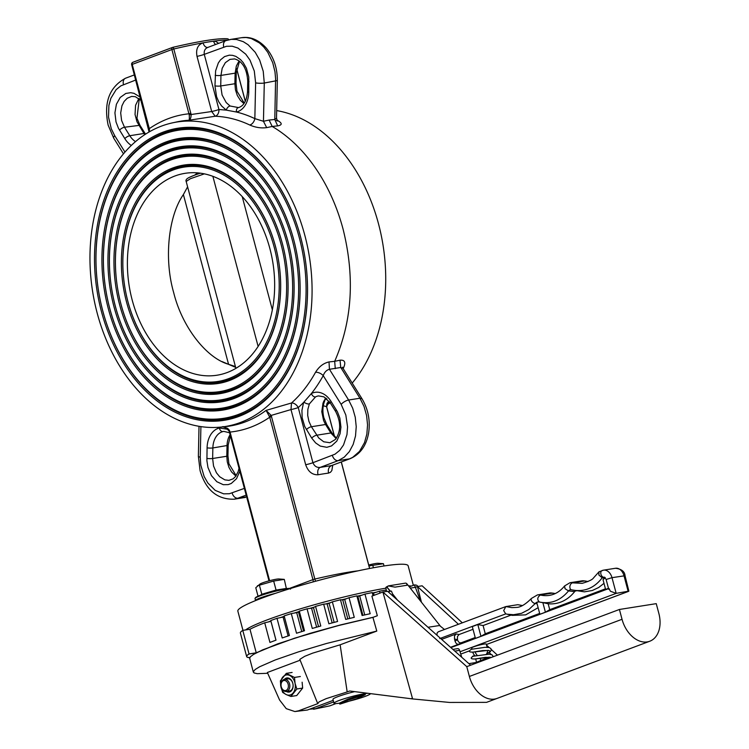 <?xml version="1.0" encoding="UTF-8"?>
<svg xmlns="http://www.w3.org/2000/svg" width="749" height="749" viewBox="0 0 749 749"><rect width="100%" height="100%" fill="white"/><g stroke="black" fill="none" stroke-linecap="round" stroke-linejoin="round"><path stroke-width="1.12" d="M384.031 565.972L383.432 563.697L378.095 563.295A10.214 1.03 165.1 0 0 368.733 565.018M383.432 563.697L368.967 565.916M373.433 567.77L372.796 565.373M286.371 588.602L284.292 579.38L278.965 578.977A10.214 1.03 165.1 0 0 262.478 582.891A10.214 1.03 165.1 0 0 260.015 584.014L255.784 587.75L258.031 596.195M284.292 579.38L273.666 581.055L257.431 585.765M284.208 588.92A13.276 1.339 165.1 0 0 281.371 589.229A13.276 1.339 165.1 0 0 268.928 592.159L260.409 595.258M286.689 588.386L276.063 590.062L261.804 594.257L260.306 595.296M276.063 590.062L273.666 581.055M261.804 594.257L259.407 585.25M289.357 635.555L284.152 615.996A88.831 8.979 -14.9 0 1 284.18 615.987M275.969 640.18L270.764 620.621A88.831 8.979 -14.9 0 1 270.792 620.612M256.242 652.885L277.57 643.981L303.86 635.283L340.505 625.003L372.927 617.382L337.247 625.846L294.6 638.185L262.656 649.851L253.471 654.448L250.344 656.826L249.689 658.418L249.773 657.688A61.259 6.189 -14.9 0 1 246.674 656.62A61.259 6.189 -14.9 0 1 249.043 654.017L256.242 652.885M246.674 656.62L240.401 633.064A61.259 6.189 -14.9 0 1 240.392 632.811A61.259 6.189 -14.9 0 1 242.779 630.377L249.052 653.943L256.242 652.8L277.57 643.906L309.74 633.429L340.514 624.919L373.414 617.195M235.42 366.542L228.557 364.295L183.393 194.553C168.244 216.218 163.975 259.07 173.637 292.428C181.885 326.358 205.919 357.816 228.557 364.295M183.393 194.553L187.606 186.838M339.512 703.171A18.884 1.91 -14.9 0 1 333.998 703.264L332.949 699.332A18.884 1.91 -14.9 0 1 338.136 696.542A18.884 1.91 -14.9 0 1 354.661 691.627M370.512 693.63A18.884 1.91 -14.9 0 1 365.315 696.345A18.884 1.91 -14.9 0 1 349.174 701.158M333.998 703.264A18.884 1.91 -14.9 0 1 339.175 700.465A18.884 1.91 -14.9 0 1 367.759 693.284M340.458 703.966L356.749 698.723L365.269 694.697A18.379 1.854 165.1 0 0 364.557 694.8L348.276 700.053L339.756 704.079A18.379 1.854 165.1 0 0 340.458 703.966M365.269 694.697L365.006 693.714A18.379 1.854 165.1 0 0 364.295 693.827L348.013 699.07L339.494 703.096L339.756 704.079M348.013 699.07L348.276 700.053M364.295 693.827L364.557 694.8M284.423 679.38A7.144 5.093 81 0 1 289.236 678.369A7.144 5.093 81 0 1 292.962 687.498A7.144 5.093 81 0 1 286.698 691.683A7.144 5.093 81 0 1 286.333 691.486M286.38 691.477L289.629 690.962A6.123 4.363 -99 0 0 293.093 685.653A6.123 4.363 -99 0 0 289.76 679.203A6.123 4.363 -99 0 0 287.719 678.866L284.461 679.38A6.123 4.363 81 0 1 289.62 684.193A6.123 4.363 81 0 1 286.38 691.477A6.123 4.363 81 0 1 281.221 686.664A6.123 4.363 81 0 1 284.461 679.38M292.11 672.452L286.296 673.37L280.369 680.85L280.884 686.73L282.673 692.404L286.155 694.538A10.214 7.265 81 0 1 280.884 686.73A10.214 7.265 81 0 1 282.701 677.208A10.214 7.265 81 0 1 289.779 675.514A10.214 7.265 81 0 1 295.05 683.322A10.214 7.265 81 0 1 293.233 692.834A10.214 7.265 81 0 1 286.155 694.538L290.912 696.476L296.726 695.559L302.652 688.078L296.829 688.996L290.912 696.476M296.829 688.996L295.05 683.322L294.526 677.442L300.34 676.525M302.128 682.199L302.652 688.078M286.296 673.37L294.526 677.442M288.215 684.511A5.103 3.633 -99 0 0 283.59 680.569A5.103 3.633 -99 0 0 281.212 686.571A5.103 3.633 -99 0 0 285.837 690.512A5.103 3.633 -99 0 0 288.215 684.511M476.383 662.818L474.332 663.165L489.041 657.154M474.379 655.984L472.516 656.311L473.63 655.871M471.055 649.392L471.814 648.99M491.335 657.444L485.399 657.341L474.529 659.054M486.494 654.036L489.968 651.677L489.303 650.506L482.702 650.563L472.694 652.182M486.7 645.732L486.438 644.749M328.886 623.786L337.584 621.483L332.359 601.85L329.083 603.348A82.699 8.361 165.1 0 0 327.107 603.863L323.662 604.153L328.886 623.786M242.779 630.377L249.979 629.244A88.831 8.979 -14.9 0 1 264.715 622.803L269.94 642.436A88.831 8.979 -14.9 0 1 275.997 640.17L270.773 620.537A88.831 8.979 -14.9 0 1 276.999 618.328L282.223 637.961A88.831 8.979 -14.9 0 1 289.386 635.545L284.161 615.912A88.831 8.979 -14.9 0 1 291.295 613.6L296.52 633.233A88.831 8.979 -14.9 0 1 304.506 630.761L299.282 611.128A88.831 8.979 -14.9 0 1 307.053 608.815L312.277 628.448A88.831 8.979 -14.9 0 1 320.778 626.014L315.554 606.381A88.831 8.979 -14.9 0 1 323.662 604.153M249.979 629.244L256.242 652.8M409.291 586.87L414.553 584.903L415.199 587.347M414.553 584.903A61.259 6.189 -14.9 0 1 417.436 585.952L417.586 586.523M249.66 658.071L249.773 657.603A61.259 6.189 -14.9 0 1 246.674 656.536A61.259 6.189 -14.9 0 1 249.052 653.943M270.951 621.333L264.715 622.803M284.32 616.624A82.699 8.361 165.1 0 0 283.075 617.045L276.999 618.328M299.282 611.128L298.505 612.055A82.699 8.361 165.1 0 0 296.688 612.616L291.295 613.6M315.554 606.381L313.494 607.617A82.699 8.361 165.1 0 0 311.556 608.169L307.053 608.815M332.359 601.85A88.831 8.979 -14.9 0 1 340.486 599.78L342.742 599.874A82.699 8.361 165.1 0 1 344.68 599.397L349.043 597.702A88.831 8.979 -14.9 0 1 356.88 595.876L357.863 596.344A82.699 8.361 165.1 0 1 359.689 595.942L364.96 594.097A88.831 8.979 -14.9 0 1 372.216 592.599L373.039 595.698M380.024 593.086L379.518 591.186L373.536 593.096A82.699 8.361 165.1 0 0 372.403 593.311M379.518 591.186A88.831 8.979 -14.9 0 1 385.894 590.053L386.278 591.476M288.103 635.967L283.075 617.045M301.744 631.604L296.688 612.616M303.56 631.051L298.505 612.055M316.621 627.194L311.556 608.169M318.55 626.641L313.494 607.617M332.172 622.896L327.107 603.863M334.148 622.382L329.083 603.348M347.808 618.899L342.742 599.874M349.746 618.421L344.68 599.397M340.486 599.78L345.71 619.414A88.831 8.979 -14.9 0 1 354.268 617.335L349.043 597.702M362.909 615.332L357.863 596.344M364.744 614.92L359.689 595.942M356.88 595.876L362.104 615.509A88.831 8.979 -14.9 0 1 370.184 613.731L364.96 594.097M374.116 595.296L373.536 593.096M487.112 647.295L486.251 644.046A7.556 0.768 165.1 0 0 481.607 644.552A7.556 0.768 165.1 0 0 473.724 646.808A7.556 0.768 165.1 0 0 471.645 647.932L471.992 649.224M386.484 591.438L385.857 587.403L387.645 586.739M608.993 588.489L610.369 591.223L616.174 593.367L628.87 591.13L625.031 575.738L611.989 577.666A10.214 7.284 -99 0 0 603.507 570.158A10.214 7.284 -99 0 0 602.486 570.429A3.576 2.481 69.5 0 0 602.149 570.513A3.576 2.481 69.5 0 0 600.876 574.043A3.576 2.481 69.5 0 0 603.647 577.282L605.108 577.563M605.267 577.741L603.02 579.66L605.613 589.426L608.488 588.349M549.729 609.667L548.156 603.76A53.919 38.48 -99 0 0 574.642 591.626L568.538 590.914C560.439 600.632 550.73 604.331 539.392 602.009A7.481 5.337 -99 0 0 539.374 602.009L539.673 602.074A52.065 37.16 -99 0 0 539.814 602.102A52.065 37.16 -99 0 0 542.856 602.627L545.403 612.205L539.917 614.264L545.431 612.205L549.729 609.667L605.454 588.826M480.98 636.304L475.437 638.373L480.98 636.304L485.277 633.776L539.664 613.431M441.61 639.356A24.296 17.339 -99 0 0 442.387 639.094L456.169 633.944L459.118 634.515L457.48 636.435L457.47 639.702C458.285 642.118 459.568 643.129 461.309 642.736L475.212 637.539M450.524 647.286L458.884 644.159C457.152 644.552 455.869 643.541 455.046 641.125L457.47 639.702M604.162 578.153L602.177 577.825C594.079 588.368 583.846 592.365 571.506 589.828A3.576 2.397 -75.7 0 1 571.459 589.819L584.426 591.85L592.347 590.493L598.723 587.478L603.994 583.331M574.642 591.626A3.202 2.284 81 0 1 576.224 590.905M572.283 590.015L571.506 589.828M459.118 634.515L473.022 629.319M485.277 633.776L483.096 625.546L511.015 615.107M537.089 603.741L535.263 603.525L528.869 609.508L521.538 613.319L513.561 614.714L507.036 614.189L512.213 615.378L525.676 614.873L538.128 607.673M480.952 636.313L477.815 624.526L483.096 625.546M436.957 635.218L437.126 632.971L438.249 631.81L505.818 606.578L503.674 610.622L505.697 613.834L507.036 614.189L505.818 613.862L439.747 638.579M516.595 607.402L511.829 607.626L505.818 606.578L517.831 604.686L522.474 605.557M539.889 614.264L536.771 602.552A7.368 5.262 81 0 1 537.192 602.327L537.726 602.121A7.368 5.262 81 0 1 539.598 602.056M542.856 602.627L548.156 603.76M457.442 639.618L454.493 639.037L455.046 641.125M407.053 585.241L406.595 583.452L405.621 583.106L388.235 585.915L395.041 587.132L407.053 585.241M390.491 591.251L386.568 586.739L390.182 591.307M386.952 586.785L388.235 585.915M460.045 651.761L616.174 593.367L611.989 577.666L606.128 579.483L604.593 577.217A3.183 2.275 -99 0 0 603.647 577.282L602.177 577.825L598.872 575.017L598.985 571.815L603.507 570.158L615.519 568.266A10.214 7.284 -99 0 1 624.001 575.766L628.177 591.476L486.373 644.514M587.918 581.58L584.566 580.971A12.199 8.707 -99 0 0 581.954 580.84L569.942 582.731L564.606 585.943C560.224 591.307 555.149 594.453 549.382 595.371A44.921 32.067 81 0 1 540.347 595.024L552.359 593.133A14.503 10.355 -99 0 0 549.448 593.021L537.436 594.912L531.416 598.451C525.555 604.34 520.592 607.327 516.52 607.411L516.52 607.411M598.769 572.067L593.451 578.003C592.487 579.604 588.742 581.383 582.216 583.34L572.554 582.862L584.566 580.971A3.576 2.397 -75.7 0 1 585.241 580.999L581.954 580.84M522.362 605.613L517.831 604.686M454.493 639.037L454.531 635.864L456.169 633.944M475.437 638.373L472.301 626.595L477.815 624.526M299.909 660.29L267.356 672.49L279.555 699.969L286.258 708.657L294.872 711.55L298.645 710.792L317.801 703.62L319.046 701.907L326.096 698.677L347.18 691.936L340.14 644.805L376.784 631.079L326.339 643.522L298.392 651.892L275.248 659.953L259.641 666.76L255.269 669.437L253.387 671.516L254.051 672.939L257.244 673.669L267.711 673.285M309.609 709.181L315.479 708.732L333.642 701.935M315.479 708.732A59.33 5.992 165.1 0 0 329.803 705.867L313.606 709.247M470.644 665.196L387.57 591.27L382.898 592.01L371.897 596.129L377.337 615.725L372.927 617.382L376.784 631.079M458.416 624.263L417.455 586.542L422.127 585.802L462.311 622.812M421.434 602.205L417.455 586.542L415.386 587.319L420.442 600.951M476.486 662.388L475.727 658.82M485.389 657.36L485.811 658.774M480.09 658.053L480.933 660.787M476.224 662.481L468.893 663.642M461.73 657.266L459.605 650.338A2.453 1.741 -99 0 0 457.611 648.653L452.892 649.402M493.544 656.611L493.057 656.171M491.204 654.457L489.163 652.576M393.562 596.597L391.455 591.101L387.991 591.654M340.14 644.805L312.67 653.137L304.703 656.321L299.815 659.373L317.67 703.451M329.803 705.867L335.88 703.592M347.18 691.936L349.671 690.999L412.615 698.929A26.543 18.444 -110.5 0 1 412.418 698.237L382.898 592.01L466.767 666.647L619.423 609.471L656.246 603.647L658.858 613.459A26.543 18.444 -110.5 0 1 649.758 641.238A26.543 18.444 -110.5 0 1 622.035 619.292L619.423 609.471M333.221 700.343L307.408 710.015L294.872 711.55M415.386 587.319L410.283 588.124M412.615 698.929L449.512 702.44L486.522 702.365L497.102 698.405A26.543 18.444 -110.5 0 1 469.38 676.459L466.767 666.647M497.439 655.16L491.269 649.467M489.153 647.529L486.747 645.31M329.054 401.183L327.154 403.131M326.62 404.9A154.154 109.766 -99 0 0 330.169 402.728M352.208 383.067A154.154 109.766 -99 0 0 378.488 223.745A154.154 109.766 -99 0 0 276.671 110.59M289.376 588.452L312.942 579.623L269.734 417.212L266.082 410.386L291.501 402.99A155.436 110.674 -99 0 0 315.535 372.29C319.037 366.598 323.531 363.153 329.017 361.936L334.681 361.318C352.245 321.134 355.035 277.046 343.051 229.044A156.213 111.227 -99 0 0 272.187 126.45L266.681 127.639C261.073 128.36 255.428 127.489 249.745 124.999A155.436 110.674 -99 0 0 215.197 116.235L188.879 120.252C189.375 119.896 189.488 118.07 189.197 114.756L171.895 49.537L132.217 64.405L149.313 128.65L149.444 131.787M335.271 368.648L334.681 361.318L340.018 360.194L340.767 367.487L342.995 368.311L361.936 398.665L359.951 398.234L340.767 367.487L329.438 369.285L348.622 400.022A6.123 2.2 148 0 0 341.16 404.376L323.231 375.642C324.486 372.169 326.555 370.043 329.438 369.285L329.017 361.936M342.864 368.068A6.123 3.174 28.9 0 1 343.529 367.862C345.972 362.329 344.802 359.782 340.018 360.194M325.862 398.796L326.985 398.964M97.201 313.157A154.154 109.766 -99 0 0 220.815 427.089A154.154 109.766 -99 0 0 304.843 235.392A154.154 109.766 -99 0 0 172.691 122.808A154.154 109.766 -99 0 0 97.201 313.157M132.189 300.049A102.201 72.775 -99 0 0 216.995 375.221A102.201 72.775 -99 0 0 269.855 248.49A102.201 72.775 -99 0 0 185.059 173.328A102.201 72.775 -99 0 0 132.189 300.049M274.106 246.898A108.511 77.269 -99 0 0 173.262 169.948A108.511 77.269 -99 0 0 127.939 301.641A108.511 77.269 -99 0 0 228.782 378.601A108.511 77.269 -99 0 0 274.106 246.898M127.967 301.791A109.532 77.99 -99 0 0 229.756 379.471A109.532 77.99 -99 0 0 275.501 246.533A109.532 77.99 -99 0 0 173.712 168.853A109.532 77.99 -99 0 0 127.967 301.791M126.572 302.156A110.552 78.72 -99 0 0 229.306 380.567A110.552 78.72 -99 0 0 275.482 246.384A110.552 78.72 -99 0 0 172.747 167.982A110.552 78.72 -99 0 0 126.572 302.156M101.443 311.565A147.862 105.281 -99 0 0 238.847 416.435A147.862 105.281 -99 0 0 300.611 236.974A147.862 105.281 -99 0 0 163.198 132.114A147.862 105.281 -99 0 0 101.443 311.565M102.838 311.2A146.841 104.56 -99 0 0 239.296 415.339A146.841 104.56 -99 0 0 300.63 237.124A146.841 104.56 -99 0 0 164.171 132.985A146.841 104.56 -99 0 0 102.838 311.2M102.819 311.05A145.821 103.83 -99 0 0 238.332 414.469A145.821 103.83 -99 0 0 299.235 237.489A145.821 103.83 -99 0 0 163.722 134.08A145.821 103.83 -99 0 0 102.819 311.05M108.38 308.972A137.563 97.95 -99 0 0 236.216 406.529A137.563 97.95 -99 0 0 293.674 239.577A137.563 97.95 -99 0 0 165.838 142.02A137.563 97.95 -99 0 0 108.38 308.972M109.775 308.597A136.543 97.22 -99 0 0 236.665 405.434A136.543 97.22 -99 0 0 293.692 239.717A136.543 97.22 -99 0 0 166.802 142.89A136.543 97.22 -99 0 0 109.775 308.597M109.757 308.457A135.522 96.49 -99 0 0 235.692 404.563A135.522 96.49 -99 0 0 292.297 240.092A135.522 96.49 -99 0 0 166.353 143.986A135.522 96.49 -99 0 0 109.757 308.457M114.007 306.865A129.212 92.005 -99 0 0 234.081 398.496A129.212 92.005 -99 0 0 288.047 241.684A129.212 92.005 -99 0 0 167.973 150.043A129.212 92.005 -99 0 0 114.007 306.865M115.402 306.491A128.191 91.275 -99 0 0 234.521 397.41A128.191 91.275 -99 0 0 288.065 241.824A128.191 91.275 -99 0 0 168.937 150.914A128.191 91.275 -99 0 0 115.402 306.491M115.383 306.35A127.171 90.545 -99 0 0 233.557 396.539A127.171 90.545 -99 0 0 286.67 242.199A127.171 90.545 -99 0 0 168.497 152.01A127.171 90.545 -99 0 0 115.383 306.35M119.625 304.759A120.861 86.051 -99 0 0 231.947 390.472A120.861 86.051 -99 0 0 282.42 243.79A120.861 86.051 -99 0 0 170.107 158.076A120.861 86.051 -99 0 0 119.625 304.759M121.029 304.384A119.84 85.33 -99 0 0 232.387 389.377A119.84 85.33 -99 0 0 282.439 243.931A119.84 85.33 -99 0 0 171.081 158.947A119.84 85.33 -99 0 0 121.029 304.384M121.001 304.244A118.819 84.6 -99 0 0 231.422 388.506A118.819 84.6 -99 0 0 281.044 244.305A118.819 84.6 -99 0 0 170.632 160.043A118.819 84.6 -99 0 0 121.001 304.244M239.83 471.224L236.525 478.677L231.301 483.451L228.202 484.612L223.268 484.687L216.835 481.71L211.461 475.671L207.96 467.479L206.893 460.672L207.089 447.836A23.481 16.721 81 0 1 219.373 427.997L228.155 429.355M222.968 426.874L227.602 428.344L229.231 430.048L229.737 431.124L229.194 431.134L227.19 428.353L222.94 426.874M229.194 431.134L230.046 432.07L269.593 580.7M331.049 401.408L337.424 411.791L339.849 418.082L340.945 427.173L340.065 433.755L336.788 441.133L331.564 445.898L326.836 447.312L320.244 446.076L315.619 442.912L311.715 438.118L304.749 426.537L302.165 417.764L301.922 410.433L303.354 403.608L303.954 402.063L311.397 393.534A23.481 16.721 81 0 1 331.049 401.408A4.082 1.47 148 0 0 330.412 403.121L323.933 396.858L318.54 395.912A19.399 13.81 -99 0 0 315.507 396.914L309.356 403.954A4.082 1.91 -156.7 0 1 303.954 402.063A161.55 115.028 81 0 1 298.252 407.559A6.123 3.914 48.2 0 0 291.501 402.99L290.996 409.572L271.175 415.414L314.842 579.061A79.871 8.07 -14.9 0 1 358.059 570.841M220.815 427.089L225.262 426.64A154.397 109.934 -99 0 0 266.082 410.386L271.175 415.414L269.425 416.266M334.391 436.218L326.555 406.651L323.287 405.771M361.936 398.665C368.255 409.282 370.465 420.788 368.583 433.184C366.27 445.852 360.11 454.362 350.12 458.697L331.461 465.616C328.82 466.936 327.837 469.436 328.521 473.106L330.478 472.282L331.854 470.522L332.725 465.213M305.676 464.726L290.996 409.572A6.123 0.618 -14.9 0 0 298.252 407.559L312.923 462.713A6.123 0.618 -14.9 0 1 305.676 464.726C308.101 471.589 312.211 474.932 317.997 474.772C317.267 471.112 317.979 468.649 320.132 467.404C316.827 467.76 314.421 466.196 312.923 462.713L335.018 454.175L339.746 450.355L343.538 444.943L346.974 434.607L347.564 426.836L345.823 415.002L341.16 404.376M315.535 372.29A6.123 3.174 -151.1 0 1 323.231 375.642A161.55 115.028 81 0 1 311.397 393.534A4.082 2.79 -117.2 0 0 315.507 396.914M326.555 406.651L326.976 403.468L328.998 401.118M229.569 432.407L230.046 432.07A160.52 114.297 81 0 0 269.734 417.212L271.634 416.65M413.345 585.353L408.149 565.804A88.11 8.904 165.1 0 0 353.949 571.73A88.11 8.904 165.1 0 0 261.888 598.133A88.11 8.904 165.1 0 0 237.845 611.118L242.957 630.349M245.597 629.937A88.11 8.904 -14.9 0 1 267.636 619.723A88.11 8.904 -14.9 0 1 385.978 588.171M270.866 620.987A86.069 8.698 165.1 0 0 269.574 621.464A86.069 8.698 165.1 0 0 268.179 621.988M376.213 592.234A86.069 8.698 165.1 0 0 372.319 592.993M361.992 595.137A86.069 8.698 165.1 0 0 357.432 596.138M346.553 598.666A86.069 8.698 165.1 0 0 341.778 599.837M330.478 602.702A86.069 8.698 165.1 0 0 325.637 603.984M314.374 607.083A86.069 8.698 165.1 0 0 309.618 608.45M298.842 611.652A86.069 8.698 165.1 0 0 294.329 613.047M284.236 616.305A86.069 8.698 165.1 0 0 280.332 617.625M223.876 431.387L223.005 431.555A19.399 13.81 -99 0 0 212.866 447.939L212.632 458.491A4.082 0.702 -178.8 0 1 206.864 458.388M324.701 400.996C322.632 405.995 322.351 411.576 323.858 417.708L326.882 424.786L325.562 424.496L323.596 420.563L321.77 411.65L323.025 402.99L326.19 398.299M323.521 401.717L325.768 397.981M217.023 427.389A161.55 115.028 81 0 0 219.373 427.997A4.082 2.865 76.3 0 0 223.005 431.555M408.477 585.83A88.11 8.904 -14.9 0 1 411.407 586.083M195.03 174.854L197.708 172.879L194.946 175.06M214.954 85.863L215.609 70.855L218.315 62.991L220.487 59.883L224.56 56.587L229.288 55.173L232.593 55.351L235.888 56.409L240.504 59.574L243.21 62.607L246.43 68.262L248.78 77.072L248.771 92.202A23.481 16.721 81 0 1 236.497 112.032L226.273 110.122L221.592 105.965L218.717 101.724L216.583 96.771L214.954 85.863A4.082 0.702 1.2 0 0 220.73 85.966L222.078 94.973L226.207 102.576L230.083 106.002L238.519 107.584A4.082 2.865 76.3 0 0 238.36 107.622A4.082 2.865 76.3 0 0 236.497 112.032A161.55 115.028 81 0 1 254.847 118.623L255.624 82.886A6.123 1.058 1.2 0 0 264.285 83.036L263.451 121.272L254.847 118.623A6.123 3.867 -64.7 0 1 249.745 124.999M227.406 40.128A79.871 8.07 165.1 0 0 173.805 48.985L191.117 114.522L211.695 111.517L215.197 116.235A6.123 4.26 92.3 0 0 218.942 109.504L226.273 110.122A4.082 2.434 122.1 0 1 230.083 106.002M237.751 107.744L238.257 107.65M269.125 120.055L274.78 119.484L275.604 78.888L274.977 71.801L272.702 62.616L267.777 52.318L263.882 47.15L259.444 42.955L251.233 38.499L246.103 37.497L241.609 37.693C250.269 36.373 258.368 39.688 265.895 47.636C273.582 56.718 277.383 67.691 277.327 80.555L276.503 118.202L274.78 119.484L277.682 125.898L272.187 126.45L269.125 120.055L263.451 121.272L266.681 127.639M255.624 82.886L254.295 71.005L249.997 60.135L245.747 54.171L237.929 48.048L232.218 46.204L226.488 46.288L204.271 54.359C203.831 50.604 205.189 48.245 208.344 47.271M207.838 47.412L225.833 40.652A6.123 4.26 -110.5 0 0 223.736 47.065M207.754 47.43A6.123 3.942 -100 0 1 203.073 42.852C197.736 44.753 195.723 49.256 197.015 56.372A6.123 0.618 165.1 0 0 204.271 54.359L218.942 109.504A6.123 0.618 -14.9 0 1 211.695 111.517L197.015 56.372M218.642 43.348L215.834 41.457L213.596 41.195A6.123 4.747 -97.7 0 0 215.553 44.509M189.197 114.756L191.117 114.522C191.061 117.883 190.312 119.793 188.879 120.252A154.397 109.934 -99 0 0 177.064 121.862L172.691 122.808M277.111 120.58A6.123 3.867 115.3 0 0 277.739 120.57C282.354 123.22 282.336 124.999 277.682 125.898M190.901 113.23L188.991 113.792A160.52 114.297 81 0 0 149.313 128.65L148.836 128.987M149.519 129.614L149.135 130.242L149.519 129.614M277.167 590.362A17.864 1.807 -14.9 0 1 289.872 588.695M289.526 588.798A18.379 1.854 165.1 0 0 277.392 590.774A18.379 1.854 165.1 0 0 255.016 598.573C255.559 596.616 262.936 593.882 277.149 590.362C293.655 586.982 289.62 588.967 290.537 589.126M266.953 596.279A17.864 1.807 165.1 0 0 257.235 599.912M255.409 598.011A17.864 1.807 -14.9 0 1 277.13 590.371M255.549 600.586L255.54 600.539A18.379 1.854 -14.9 0 1 275.389 593.358M204.374 173.852L190.368 178.721L186.173 181.455C185.424 179.957 186.754 178.477 190.152 177.007A25.934 2.621 -14.9 0 1 192.512 175.987A25.934 2.621 -14.9 0 1 200.432 173.178M258.124 346.422L212.866 176.315M242.217 196.584L272.346 309.824M235.926 368.33L239.624 365.952M477.31 655.441A7.556 5.234 -110.5 0 1 475.063 651.733M469.529 650.806L460.757 654.092L469.529 650.844M461.309 642.736L458.884 644.159M608.562 588.648L450.889 647.613M442.387 639.094L441.011 638.822M537.436 594.912A14.503 10.355 -99 0 1 540.347 595.024C537.295 597.271 536.967 599.603 539.392 602.009L539.392 602.009A7.481 5.337 -99 0 0 535.263 603.525A3.576 2.116 -140.3 0 1 531.902 601.428A3.576 2.116 -140.3 0 1 531.416 598.451M569.942 582.731A12.199 8.707 -99 0 1 572.554 582.862A3.576 2.397 -75.7 0 0 569.923 586.252A3.576 2.397 -75.7 0 0 571.459 589.819L571.421 589.809A5.168 3.689 -99 0 0 571.421 589.809A5.168 3.689 -99 0 0 568.538 590.914L565.018 588.695L564.606 585.943M397.485 600.099L392.476 593.76M428.025 627.269L439.523 625.527L444.475 629.488M555.131 593.611A44.921 32.067 81 0 1 552.359 593.133A3.576 2.406 -77 0 1 553.005 593.152L549.448 593.021M459.605 650.338L454.802 651.096M298.645 710.792A59.33 5.992 165.1 0 0 307.408 710.015M411.079 698.742L412.418 698.237M469.38 676.459L622.035 619.292M329.204 401.37A154.397 109.934 81 0 1 327.837 402.325M343.529 367.862A155.436 110.674 81 0 1 343.145 368.555M200.91 426.612L200.245 457.152L200.779 465.101L204.131 476.486L207.876 483.039L215.188 490.37L223.651 493.834L229.372 493.741L244.389 488.376M235.86 476.102L231.581 471.982L228.922 467.31L227.275 461.908L226.797 456.253L212.632 458.491L213.54 466L216.433 472.769L219.654 476.729L224.822 479.866L228.922 480.362L233.108 478.845L235.458 476.626L238.145 471.655L239.034 468.237M232.134 492.973A6.123 4.26 69.5 0 0 237.948 498.188L234.081 499.209L245.41 497.42M200.245 457.152A6.123 1.058 -178.8 0 1 198.373 456.347L199.019 426.312M246.187 495.108L237.948 498.188L246.636 496.812M369.585 568.491L341.254 462.011M328.521 473.106A79.871 8.07 165.1 0 0 317.997 474.772M309.356 403.954L307.848 409.403L307.699 415.405L308.925 421.378L311.397 426.733A4.082 1.47 148 0 0 306.425 429.636M326.882 424.786L332.182 433.268L330.852 432.978L325.562 424.496L311.397 426.733L318.756 437.996L323.737 441.788L329.897 442.725L335.393 439.466C340.954 431.536 341.057 422.258 335.711 411.613A4.082 1.47 148 0 1 336.348 409.9M336.114 438.558L330.852 432.978L316.696 435.216A4.082 1.47 -32 0 0 311.715 438.118M332.387 455.42A6.123 4.26 -110.5 0 0 338.202 460.644L344.259 457.143L349.352 451.619L353.182 444.4L355.522 435.927L356.224 426.687L355.26 417.259L352.676 408.186L348.622 400.022L359.951 398.234L364.005 406.389L366.589 415.461L367.553 424.898L366.851 434.13L364.51 442.612L359.511 451.385L352.657 457.367L349.54 458.847L338.202 460.644L320.132 467.404L331.461 465.616L350.12 458.697M313.222 581.889A6.123 4.26 69.5 0 0 312.942 579.623L314.842 579.061A6.123 1.657 76.7 0 0 315.563 581.243M236.169 475.662L228.894 463.743L227.939 455.795L226.797 456.253L227.031 445.692A19.399 13.81 81 0 1 230.112 434.692M230.355 435.628L228.108 445.355L212.866 447.939A4.082 0.702 -178.8 0 1 207.089 447.836M243.949 103.577L240.373 100.338L237.339 95.516L235.448 89.796L234.886 83.729L220.73 85.966L220.955 75.415A4.082 0.702 1.2 0 1 215.178 75.312M225.833 40.652L231.366 39.341L236.487 39.482L243.275 41.672L248.116 44.753L255.222 52.29L259.66 60.079L263.227 71.258L264.285 83.036L277.327 80.555M245.288 101.358L236.628 68.814M203.073 42.852A79.871 8.07 -14.9 0 1 213.596 41.195M131.309 145.456A23.481 16.721 81 0 1 124.821 138.621L118.445 128.248L116.02 121.947L114.925 112.856L116.404 104.251L120.233 97.436L125.823 93.447L130.672 92.698L133.987 93.325L140.306 97.173M135.738 80.021L120.842 85.854L116.114 89.683L110.861 98.288L108.895 105.422L108.53 117.181L111.292 128.791L114.7 135.663L124.971 152.103M141.205 100.581L135.326 96.687L131.637 96.415L127.246 98.241L124.128 101.433L121.918 105.852L120.692 112.959L121.6 120.467L124.493 127.236A4.082 1.47 148 0 0 119.522 130.139M123.473 84.609A6.123 4.26 69.5 0 1 125.579 78.205C109.298 87.043 103.493 102.697 108.156 125.167L113.754 138.228A6.123 2.2 -32 0 1 114.7 135.663M144.754 134.68A19.399 13.81 81 0 1 143.958 133.481L136.983 121.778L135.045 114.494L135.578 105.291L138.846 98.465M139.267 98.784L136.955 118.211L139.979 125.289L124.493 127.236L129.792 135.719A19.399 13.81 -99 0 0 135.55 141.608M145.531 134.165L143.958 133.481L129.792 135.719A4.082 1.47 -32 0 0 124.821 138.621M276.905 120.186A155.436 110.674 81 0 1 277.739 120.57M228.829 39.763A2.041 1.966 -83.4 0 0 227.368 38.77C218.231 38.133 200.058 40.98 172.85 47.327A2.041 0.552 -103.3 0 1 173.805 48.985L171.895 49.537A2.041 1.423 69.5 0 1 172.598 47.402L132.919 62.261A2.041 1.423 69.5 0 0 132.217 64.405L131.74 64.732M149.07 132.002L131.665 64.704A2.041 2.041 0 0 1 132.919 62.261A2.041 1.423 69.5 0 1 133.116 62.214L172.42 47.496M244.258 103.137L236.993 91.219L236.029 83.27L234.886 83.729L235.12 73.168L220.955 75.415L222.181 68.299L225.337 62.673L229.962 59.377L234.671 58.918C242.489 61.278 246.852 68.683 247.75 81.107L247.526 91.668A4.082 0.702 1.2 0 0 248.771 92.202M239.53 61.231L236.263 72.709L235.12 73.168L236.338 66.062L239.1 60.912M249.005 81.641A4.082 0.702 -178.8 0 1 247.75 81.107M255.54 600.539L255.016 598.573M249.492 657.669L253.349 672.162M196.435 173.571L196.603 174.217M190.152 177.007L199.599 173.075M235.898 368.349L186.173 181.455M235.635 367.366L222.004 361.561M477.59 662.593L474.716 663.137M475.465 662.743L488.844 657.21M490.249 657.219L474.922 658.98C470.25 659.083 469.96 658.006 474.042 655.731M493.104 656.779L492.205 654.916L489.181 654.177L472.891 656.264M488.423 650.347L473.078 652.107C468.425 652.21 468.144 651.124 472.235 648.849M475.269 662.809L473.246 664.213M472.291 649.158L485.015 647.333L489.125 647.52L490.885 648.55L491.213 650.254L490.295 651.696L486.466 654.083M472.769 652.164A7.556 7.556 0 0 0 475.119 655.843M406.595 583.452L440.131 625.827M392.804 594.612L396.305 599.041M553.005 593.152L555.243 593.554M625.041 575.756C624.732 571.534 621.558 569.034 615.519 568.266M608.731 589.294L606.128 579.483M628.495 591.392L486.382 644.543M585.241 580.999L588.021 581.533M486.373 654.233A7.556 7.556 0 0 0 487.599 650.366M497.102 698.405L649.758 641.238M198.373 456.347L200.095 470.7C205.825 490.043 217.154 499.546 234.081 499.209M342.462 367.74L342.602 367.169L342.995 368.311M331.919 465.513L331.404 465.635M329.073 401.174L326.658 406.782L334.485 436.321M341.319 461.993L369.65 568.482M222.191 426.893C223.539 426.003 225.861 427.436 229.147 431.19L269.003 580.859M223.829 431.387L230.252 432.931M227.939 455.795L228.173 445.234M330.412 403.121L335.711 411.613M276.503 118.202L277.458 121.02L276.306 120.346M123.491 153.835L113.754 138.228M125.579 78.205L134.38 74.909M245.335 101.274L236.656 68.665M228.885 39.744A2.041 2.041 0 0 0 227.368 38.77M247.526 91.668C246.693 100.843 243.64 106.161 238.36 107.622L237.714 107.744M236.029 83.27L236.263 72.709M145.278 133.771L139.979 125.289M230.28 39.482L241.609 37.693M332.182 433.268L336.423 438.118"/></g></svg>
